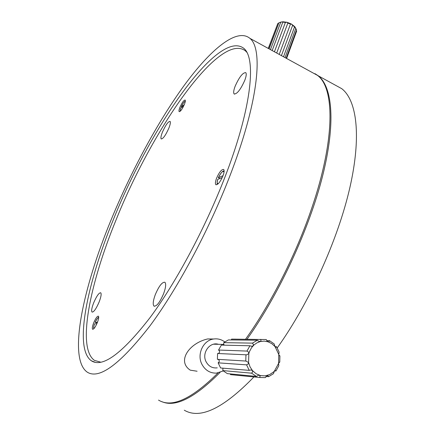 <?xml version="1.0" encoding="UTF-8"?>
<svg xmlns="http://www.w3.org/2000/svg" width="435" height="435" viewBox="0 0 435 435"><rect width="100%" height="100%" fill="white"/><g stroke="black" fill="none" stroke-linecap="round" stroke-linejoin="round"><path stroke-width="0.65" d="M197.093 371.234L190.269 370.158C176.751 361.3 188.975 343.253 207.615 338.952L213.21 339.082M311.319 72.003L317.409 75.342C334.624 87.68 335.456 138.988 311.748 208.164C296.365 253.687 271.288 303.238 245.558 339.218M218.011 372.942C191.541 399.172 171.716 408.22 158.53 400.097M232.491 169.046C211.638 225.085 178.888 286.964 149.939 325.902C119.957 364.465 99.017 379.853 87.125 372.066C67.898 358.358 82.933 288.253 110.746 220.752C130.853 171.765 157.47 122.268 184.043 85.63C210.409 49.541 236.738 27.465 249.897 38.351C263.023 48.497 258.89 98.598 232.491 169.046M227.141 171.319C252.012 105.248 256.139 57.801 243.72 48.28C217.93 28.699 149.7 128.586 113.356 219.642C87.25 283.114 73.553 348.136 91.317 360.756C102.486 368.037 122.077 353.639 150.08 317.561C177.088 281.195 207.582 223.633 227.141 171.319M247.02 339.229C279.226 294 309.35 228.734 322.618 175.914C335.896 122.98 332.411 86.967 318.349 75.859L314.962 73.656M277.258 347.88C309.334 303.021 338.087 239.277 349.87 187.605C361.659 135.829 356.76 100.257 341.758 88.686L335.195 85.091M161.787 401.63C175.294 407.66 194.711 397.927 220.045 372.431M184.293 410.205C200.154 419.579 223.367 408.487 253.931 376.933M266.72 340.632L269.504 340.659L274.175 343.916L275.002 346.575L276.078 347.157L276.513 346.7L279.123 352.127L278.786 354.443L279.08 355.308L279.912 355.846L279.776 362.018L279.46 361.996M231.518 339.952L231.567 339.11L266.231 339.545L267.346 341.328L268.857 341.921L269.504 340.659M275.083 346.668L276.513 346.7M279.526 355.825L279.912 355.846M223.59 345.151L223.759 342.639L252.452 343.128L257.362 340.203L258.129 340.996L260.217 341.562L256.938 342.862L253.991 344.95L251.533 347.728L249.44 351.654L248.836 353.503L248.586 362.578L250.038 366.857L252.436 370.555L256.117 373.757L260.467 375.579L265.105 375.873L269.602 374.622L273.566 371.941L274.431 371.077L278.585 363.394L278.813 365.699L275.953 371.001L274.615 370.892M279.776 362.018L278.585 363.394L278.786 354.443L275.002 346.575L271.886 343.715L268.221 341.856L264.241 341.116L260.217 341.562L261.011 340.779L260.706 339.338M275.953 371.001L275.284 370.528L274.431 371.077L273.479 373.67L268.629 376.683L265.943 376.433M268.629 376.683L267.688 375.383L265.285 377.618L259.717 377.504L230.452 374.622L230.485 373.921M233.459 374.921L230.452 374.622M222.845 370.593L227.326 373.616L256.4 376.427L251.626 373.181L222.845 370.593L222.932 368.168M218.125 362.844L220.605 367.972L249.239 370.364L246.58 364.856L218.125 362.844C219.67 361.697 219.686 360.539 218.174 359.375M245.78 361.066L245.96 354.797L217.587 353.497L217.391 359.326L246.003 361.05L248.586 362.578L248.189 363.954L246.58 364.856M246.971 351.078L249.924 345.771L221.366 345.096L218.555 350.039L246.971 351.078L248.521 352.094L248.836 353.503L246.835 354.857L245.96 354.797M257.362 340.203L228.402 339.92L223.759 342.639M249.924 345.771L251.979 346.314L253.11 345.809L253.431 344.547L252.452 343.128M218.234 353.524C219.941 352.524 220.05 351.36 218.555 350.039M251.626 373.181L252.686 371.838L252.436 370.555L250.729 369.935L249.239 370.364M259.717 377.504L260.097 376.09L259.336 375.264L258.689 375.187L256.4 376.427M231.567 339.11L235.911 339.148M223.231 370.946L216.423 373.132C210.11 373.252 205.304 370.359 202.003 364.459C196.522 354.454 203.194 340.165 213.71 339.001C217.734 338.457 221.404 339.42 224.726 341.888M217.239 367.858C212.421 368.374 208.729 366.384 206.168 361.893C201.329 353.258 209.713 341.437 218.479 344.308M283.517 56.773L294.566 26.856L292.624 25.35L281.412 55.62M286.143 58.208L296.588 29.846L294.566 26.856M270.467 49.623L280.749 22.212L278.938 22.723L269.107 48.878M274.425 51.792L285.393 22.43L282.826 22.12L283.212 21.886L282.804 21.761L280.749 22.212M279.216 54.413L290.46 24.132L287.845 23.077L287.062 22.277L285.393 22.43M292.624 25.35L291.401 24.028L290.46 24.132M287.845 23.077L276.687 53.032M280.379 22.277L282.804 21.761L287.062 22.277L291.401 24.028L294.625 26.53L295.425 27.655M282.826 22.12L272.174 50.558M268.411 48.497L277.807 23.534L268.264 48.416M278.781 23.147L277.807 23.534M286.6 58.464L296.643 31.13L286.583 58.453M296.643 31.13L296.414 30.7M295.844 28.302L285.034 57.605M93.704 302.749C96.641 296.023 98.979 292.695 100.73 292.766C101.594 293.837 101.056 296.931 99.109 302.042C96.151 308.823 93.802 312.178 92.062 312.091C91.192 310.976 91.741 307.86 93.704 302.749M97.326 322.607C98.663 319.072 99.022 316.925 98.402 316.163C97.217 316.087 95.646 318.3 93.699 322.797C92.356 326.332 91.992 328.485 92.611 329.268C93.797 329.349 95.368 327.125 97.326 322.607M223.046 175.675C224.221 172.369 224.427 170.297 223.655 169.454C221.584 169.237 219.196 172.222 216.494 178.41C215.303 181.727 215.097 183.815 215.869 184.674C217.935 184.908 220.322 181.906 223.046 175.675M184.418 104.313C185.326 101.953 185.576 100.523 185.158 100.023C183.809 100.11 182.064 102.546 179.916 107.336C178.997 109.707 178.747 111.142 179.171 111.654C180.503 111.577 182.254 109.131 184.418 104.313M155.273 294.685C158.965 286.04 162.173 281.902 164.892 282.266C166.23 283.74 165.817 287.513 163.642 293.587C159.911 302.325 156.698 306.496 153.995 306.109C152.647 304.571 153.071 300.764 155.273 294.685M100.898 362.235L94.46 360.392C76.663 347.826 90.007 283.413 115.835 220.474C151.793 130.13 219.615 31.282 245.438 50.868L246.792 52.26M162.424 132.175C165.588 125.106 168.138 121.506 170.08 121.381C170.716 122.148 170.313 124.388 168.878 128.102C165.681 135.236 163.125 138.852 161.206 138.95C160.564 138.161 160.972 135.905 162.424 132.175M235.101 86.331C239.196 77.153 242.741 72.585 245.742 72.629C246.623 73.613 246.319 76.136 244.834 80.192C240.691 89.463 237.135 94.063 234.166 93.982C233.28 92.965 233.59 90.415 235.101 86.331M222.274 177.518L217.707 179.41C216.771 182.646 217.038 183.994 218.506 183.45M217.892 184.048L217.62 183.907C216.94 184.451 216.962 182.961 217.685 179.432M224.025 172.14C222.943 170.438 221.056 172.276 218.37 177.654L223.03 175.707M218.37 177.654L219.854 178.519M218.343 177.676C221.116 172.467 223.03 170.33 224.085 171.265L224.112 171.287M96.858 323.722L94.509 323.836C93.525 326.767 93.443 328.235 94.259 328.235M94.509 323.847L94.504 323.841C92.878 329.632 93.922 327.332 94.02 328.523M98.658 317.969C97.929 317.425 96.749 318.871 95.118 322.319L97.489 322.188M95.118 322.319L97.168 322.998M183.624 106.107L180.791 108C180.166 109.837 180.117 110.784 180.645 110.838M185.256 101.643C184.396 101.355 183.086 103.035 181.313 106.695L184.25 104.726M181.313 106.695L182.026 107.173M95.461 362.404L91.317 360.756M317.409 75.342L249.897 38.351M318.349 75.859L341.758 88.686M268.449 341.915L268.857 341.921M275.779 347.146L276.078 347.157M259.499 341.584L260.048 341.595M251.283 346.293L251.979 346.314M246.074 354.819L246.835 354.857M207.615 338.952L213.71 339.001M213.661 344.205L224.041 344.428M281.467 21.929L280.216 22.31M294.99 26.975L295.169 27.264M234.503 94.156L234.166 93.982M246.221 51.292L245.438 50.868M154.409 306.289L153.995 306.109M216.162 184.815L215.869 184.674M95.107 322.319C97.228 318.393 98.424 316.821 98.696 317.604M180.775 108.016C180.139 110.441 180.036 111.447 180.46 111.039M181.297 106.711C183.352 102.79 184.69 101.012 185.305 101.371"/></g></svg>
